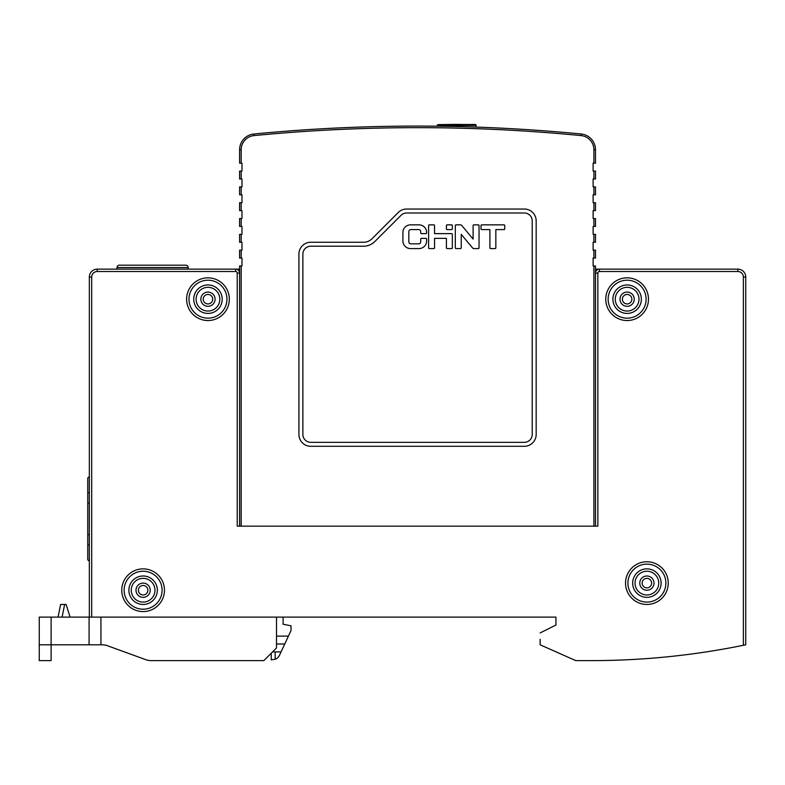 <?xml version="1.0" encoding="UTF-8"?>
<svg xmlns="http://www.w3.org/2000/svg" width="785" height="785" viewBox="0 0 785 785"><rect width="100%" height="100%" fill="white"/><g stroke="black" fill="none" stroke-linecap="round" stroke-linejoin="round"><path stroke-width="1.18" d="M575.719 660.607L591.586 660.607L575.719 660.607L540.129 644.799L575.719 660.607L591.586 660.607A759.223 759.223 0 0 0 743.375 645.28L744.259 645.103M540.129 639.265L540.129 644.799M102.521 644.799A15.818 15.818 0 0 1 107.516 645.751A15.818 15.818 0 0 0 102.099 644.799L89.078 644.799L89.078 617.118L555.947 617.118L283.1 617.118L555.947 617.118L555.947 625.027L555.947 617.118L555.947 625.027L540.129 632.936M745.338 644.878L743.375 645.28L743.375 277.046L745.75 277.046L745.75 644.799A759.223 759.223 0 0 1 745.514 644.838M555.947 625.027L555.947 617.118L283.1 617.118L283.1 624.232L291.009 625.812L291.009 630.561L288.429 636.095L276.506 636.095M595.491 526.166L595.491 273.092A3.954 3.954 0 0 1 599.446 269.137L737.841 269.137A7.909 7.909 0 0 1 745.75 277.046M89.343 617.118L89.343 277.046A7.909 7.909 0 0 1 97.252 269.137L235.647 269.137A3.954 3.954 0 0 1 239.602 273.092L239.602 526.166M237.227 273.092L239.602 273.092L239.602 265.978L241.976 265.978L241.976 258.069L239.602 258.069L239.602 250.16L241.976 250.16L241.976 242.251L239.602 242.251L239.602 234.342L241.976 234.342L241.976 226.433L239.602 226.433L239.602 218.524L241.976 218.524L241.976 210.615L239.602 210.615L239.602 202.707L241.976 202.707L241.976 194.798L239.602 194.798L239.602 186.889L241.976 186.889L241.976 178.98L239.602 178.98L239.602 171.071L241.976 171.071L241.976 163.162L239.602 163.162L239.602 149.758A15.818 15.818 0 0 1 253.889 134.009A1692.431 1692.431 0 0 1 581.204 134.009A15.818 15.818 0 0 1 595.491 149.758L595.491 163.162L593.117 163.162L593.117 171.071L593.117 163.162L593.117 171.071L595.491 171.071L595.491 178.98L593.117 178.98L593.117 186.889L593.117 178.98L593.117 186.889L595.491 186.889L595.491 194.798L593.117 194.798L593.117 202.707L593.117 194.798L593.117 202.707L595.491 202.707L595.491 210.615L593.117 210.615L593.117 218.524L593.117 210.615L593.117 218.524L595.491 218.524L595.491 226.433L593.117 226.433L593.117 234.342L593.117 226.433L593.117 234.342L595.491 234.342L595.491 242.251L593.117 242.251L593.117 250.16L593.117 242.251L593.117 250.16L595.491 250.16L595.491 258.069L593.117 258.069L593.117 265.978L593.117 258.069L593.117 265.978L595.491 265.978L595.491 273.092L597.856 273.092L597.856 526.166L237.227 526.166L237.227 273.092A1.58 1.58 0 0 0 235.647 271.512L97.252 271.512A5.534 5.534 0 0 0 91.708 277.046L91.708 617.118M608.139 299.193A18.977 18.977 0 0 1 627.117 280.206A18.977 18.977 0 0 1 646.104 299.193A18.977 18.977 0 0 1 627.117 318.17A18.977 18.977 0 0 1 608.139 299.193M226.944 299.193A18.977 18.977 0 0 1 207.966 318.17A18.977 18.977 0 0 1 188.989 299.193A18.977 18.977 0 0 1 207.966 280.206A18.977 18.977 0 0 1 226.944 299.193A18.977 18.977 0 0 1 207.966 318.17A18.977 18.977 0 0 1 188.989 299.193M627.912 583.108A18.977 18.977 0 0 1 646.889 564.13A18.977 18.977 0 0 1 665.876 583.108A18.977 18.977 0 0 1 646.889 602.085A18.977 18.977 0 0 1 627.912 583.108M162.093 590.222A18.977 18.977 0 0 1 143.115 609.209A18.977 18.977 0 0 1 124.138 590.222A18.977 18.977 0 0 1 143.115 571.244A18.977 18.977 0 0 1 162.093 590.222M185.819 265.183L119.389 265.183A2.375 2.375 0 0 0 117.014 267.557A2.375 2.375 0 0 1 119.389 265.183L185.819 265.183A2.375 2.375 0 0 1 188.194 267.557L188.194 269.137M188.194 267.557L117.014 267.557L117.014 269.137M87.753 559.224A1.58 1.58 0 0 0 89.343 560.804A1.58 1.58 0 0 1 87.753 559.224L87.753 478.556A1.58 1.58 0 0 1 89.343 476.966A1.58 1.58 0 0 0 87.753 478.556L87.753 492.784L89.343 492.784M89.343 503.067L87.753 503.067M87.753 534.703L89.343 534.703M107.516 645.751L145.725 659.655A15.818 15.818 0 0 0 151.142 660.607L263.858 660.607L276.506 647.959L276.506 617.118L100.941 617.118L100.941 644.799M89.078 617.118L39.25 617.118L39.25 660.607L51.113 660.607L51.113 644.799L39.25 644.799M89.078 644.799L51.113 644.799L51.113 617.118M58.07 617.118L60.602 604.46L66.136 604.46L70.091 617.118M271.237 653.228L271.237 659.822L275.192 659.282A7.909 7.909 0 0 0 279.489 655.259L288.429 636.095M272.552 651.913L281.05 651.913M284.739 644.004L276.506 644.004M255.154 660.607L151.142 660.607M142.065 658.321L145.725 659.655M627.117 313.421A14.238 14.238 0 0 1 612.889 299.193A14.238 14.238 0 0 1 627.117 284.955A14.238 14.238 0 0 1 641.355 299.193A14.238 14.238 0 0 1 627.117 313.421A14.238 14.238 0 0 1 612.889 299.193A14.238 14.238 0 0 1 627.117 284.955M627.117 294.444A4.749 4.749 0 0 1 631.866 299.193A4.749 4.749 0 0 1 627.117 303.932A4.749 4.749 0 0 1 622.377 299.193A4.749 4.749 0 0 1 627.117 294.444M207.966 313.421A14.238 14.238 0 0 1 193.728 299.193A14.238 14.238 0 0 1 207.966 284.955A14.238 14.238 0 0 1 222.204 299.193A14.238 14.238 0 0 1 207.966 313.421A14.238 14.238 0 0 1 193.728 299.193A14.238 14.238 0 0 1 207.966 284.955M207.966 294.444A4.749 4.749 0 0 1 212.715 299.193A4.749 4.749 0 0 1 207.966 303.932A4.749 4.749 0 0 1 203.217 299.193A4.749 4.749 0 0 1 207.966 294.444M646.889 597.346A14.238 14.238 0 0 1 632.661 583.108A14.238 14.238 0 0 1 646.889 568.87A14.238 14.238 0 0 1 661.127 583.108A14.238 14.238 0 0 1 646.889 597.346A14.238 14.238 0 0 1 632.661 583.108A14.238 14.238 0 0 1 646.889 568.87M646.889 578.359A4.749 4.749 0 0 1 651.638 583.108A4.749 4.749 0 0 1 646.889 587.857A4.749 4.749 0 0 1 642.15 583.108A4.749 4.749 0 0 1 646.889 578.359M143.115 604.46A14.238 14.238 0 0 1 128.877 590.222A14.238 14.238 0 0 1 143.115 575.994A14.238 14.238 0 0 1 157.353 590.222A14.238 14.238 0 0 1 143.115 604.46A14.238 14.238 0 0 1 128.877 590.222A14.238 14.238 0 0 1 143.115 575.994M143.115 585.482A4.749 4.749 0 0 1 147.865 590.222A4.749 4.749 0 0 1 143.115 594.971A4.749 4.749 0 0 1 138.376 590.222A4.749 4.749 0 0 1 143.115 585.482M241.976 265.978L241.976 258.069L241.976 265.978M241.976 250.16L241.976 242.251L241.976 250.16M241.976 234.342L241.976 226.433L241.976 234.342M241.976 218.524L241.976 210.615L241.976 218.524M241.976 202.707L241.976 194.798L241.976 202.707M241.976 186.889L241.976 178.98L241.976 186.889M241.976 171.071L241.976 163.162L241.976 171.071M310.781 246.205L363.592 246.205A15.818 15.818 0 0 0 374.779 241.574L401.047 215.306A7.909 7.909 0 0 1 406.64 212.99L524.311 212.99A7.909 7.909 0 0 1 532.22 220.899L532.22 434.429A7.909 7.909 0 0 1 524.311 442.338L310.781 442.338A7.909 7.909 0 0 1 302.873 434.429L302.873 254.114A7.909 7.909 0 0 1 310.781 246.205M425.921 233.626A0.716 0.716 0 0 0 426.638 232.919L426.638 232.438A7.595 7.595 0 0 0 419.043 224.853L410.506 224.853A7.595 7.595 0 0 0 402.911 232.438L402.911 240.985A7.595 7.595 0 0 0 410.506 248.58L419.043 248.58A7.595 7.595 0 0 0 426.638 240.985L426.638 239.082A0.716 0.716 0 0 0 425.921 238.375L421.417 238.375A0.716 0.716 0 0 0 420.701 239.082L420.701 241.937A1.894 1.894 0 0 1 418.807 243.831L410.741 243.831A1.894 1.894 0 0 1 408.838 241.937L408.838 231.496A1.894 1.894 0 0 1 410.741 229.593L418.807 229.593A1.894 1.894 0 0 1 420.701 231.496L420.701 232.919A0.716 0.716 0 0 0 421.417 233.626L425.921 233.626M434.547 225.56A0.716 0.716 0 0 0 433.83 224.853L429.326 224.853A0.716 0.716 0 0 0 428.61 225.56L428.61 247.864A0.716 0.716 0 0 0 429.326 248.58L433.83 248.58A0.716 0.716 0 0 0 434.547 247.864L434.547 238.375L446.41 238.375L446.41 247.864A0.716 0.716 0 0 0 447.116 248.58L451.63 248.58A0.716 0.716 0 0 0 452.337 247.864L452.337 234.342A0.716 0.716 0 0 0 451.63 233.626L434.547 233.626L434.547 225.56M446.41 228.886A0.716 0.716 0 0 0 447.116 229.593L451.63 229.593A0.716 0.716 0 0 0 452.337 228.886L452.337 225.56A0.716 0.716 0 0 0 451.63 224.853L447.116 224.853A0.716 0.716 0 0 0 446.41 225.56L446.41 228.886M455.31 247.864A0.716 0.716 0 0 0 456.016 248.58L460.53 248.58A0.716 0.716 0 0 0 461.237 247.864L461.237 234.342L472.531 247.893A1.894 1.894 0 0 0 473.993 248.58L478.32 248.58A0.716 0.716 0 0 0 479.036 247.864L479.036 225.56A0.716 0.716 0 0 0 478.32 224.853L473.816 224.853A0.716 0.716 0 0 0 473.1 225.56L473.1 239.082L461.806 225.53A1.894 1.894 0 0 0 460.353 224.853L456.016 224.853A0.716 0.716 0 0 0 455.31 225.56L455.31 247.864M495.129 248.58A0.716 0.716 0 0 0 495.845 247.864L495.845 229.593L504.029 229.593A0.716 0.716 0 0 0 504.735 228.886L504.735 225.56A0.716 0.716 0 0 0 504.029 224.853L481.725 224.853A0.716 0.716 0 0 0 481.009 225.56L481.009 228.886A0.716 0.716 0 0 0 481.725 229.593L489.909 229.593L489.909 247.864A0.716 0.716 0 0 0 490.625 248.58L495.129 248.58M536.175 220.899A11.863 11.863 0 0 0 524.311 209.036L406.64 209.036A11.863 11.863 0 0 0 398.25 212.509L371.982 238.777A11.863 11.863 0 0 1 363.592 242.251L310.781 242.251A11.863 11.863 0 0 0 298.918 254.114L298.918 434.429A11.863 11.863 0 0 0 310.781 446.292L524.311 446.292A11.863 11.863 0 0 0 536.175 434.429L536.175 220.899M476.858 127.121L476.063 127.092L476.063 125.423A0.795 0.795 -0 0 0 475.278 124.629L438.108 124.629A0.795 0.795 180 0 0 437.314 125.423L437.314 126.199M239.602 269.137L235.647 269.137L235.647 271.512M595.491 269.137L599.446 269.137L599.446 271.512L737.841 271.512A5.534 5.534 0 0 1 743.375 277.046M597.856 273.092A1.58 1.58 0 0 1 599.446 271.512M186.614 299.193A21.352 21.352 0 0 1 207.966 277.841A21.352 21.352 0 0 1 229.318 299.193A21.352 21.352 0 0 1 207.966 320.545A21.352 21.352 0 0 1 186.614 299.193M625.537 583.108A21.352 21.352 0 0 1 646.889 561.756A21.352 21.352 0 0 1 668.241 583.108A21.352 21.352 0 0 1 646.889 604.46A21.352 21.352 0 0 1 625.537 583.108M164.467 590.222A21.352 21.352 0 0 1 143.115 611.574A21.352 21.352 0 0 1 121.763 590.222A21.352 21.352 0 0 1 143.115 568.87A21.352 21.352 0 0 1 164.467 590.222M605.765 299.193A21.352 21.352 0 0 1 627.117 277.841A21.352 21.352 0 0 1 648.479 299.193A21.352 21.352 0 0 1 627.117 320.545A21.352 21.352 0 0 1 605.765 299.193M97.252 269.137L97.252 271.512M89.343 277.046L91.708 277.046M737.841 269.137L737.841 271.512M87.753 544.986L89.343 544.986M64.635 604.46L62.103 617.118M275.192 659.282L275.192 651.913M627.117 311.056A11.863 11.863 0 0 1 615.263 299.193A11.863 11.863 0 0 1 627.117 287.33A11.863 11.863 0 0 1 638.98 299.193A11.863 11.863 0 0 1 627.117 311.056M627.117 292.069A7.114 7.114 0 0 1 634.241 299.193A7.114 7.114 0 0 1 627.117 306.307A7.114 7.114 0 0 1 620.003 299.193A7.114 7.114 0 0 1 627.117 292.069M207.966 311.056A11.863 11.863 0 0 1 196.103 299.193A11.863 11.863 0 0 1 207.966 287.33A11.863 11.863 0 0 1 219.829 299.193A11.863 11.863 0 0 1 207.966 311.056M207.966 292.069A7.114 7.114 0 0 1 215.08 299.193A7.114 7.114 0 0 1 207.966 306.307A7.114 7.114 0 0 1 200.852 299.193A7.114 7.114 0 0 1 207.966 292.069M646.889 594.971A11.863 11.863 0 0 1 635.026 583.108A11.863 11.863 0 0 1 646.889 571.244A11.863 11.863 0 0 1 658.752 583.108A11.863 11.863 0 0 1 646.889 594.971M646.889 575.994A7.114 7.114 0 0 1 654.013 583.108A7.114 7.114 0 0 1 646.889 590.222A7.114 7.114 0 0 1 639.775 583.108A7.114 7.114 0 0 1 646.889 575.994M143.115 602.085A11.863 11.863 0 0 1 131.252 590.222A11.863 11.863 0 0 1 143.115 578.359A11.863 11.863 0 0 1 154.979 590.222A11.863 11.863 0 0 1 143.115 602.085M143.115 583.108A7.114 7.114 0 0 1 150.229 590.222A7.114 7.114 0 0 1 143.115 597.346A7.114 7.114 0 0 1 136.001 590.222A7.114 7.114 0 0 1 143.115 583.108M593.902 171.071L593.902 178.98M593.902 186.889L593.902 194.798M593.902 202.707L593.902 210.615M593.902 218.524L593.902 226.433M593.902 234.342L593.902 242.251M593.902 250.16L593.902 258.069M593.902 265.978L593.902 526.166M241.181 526.166L241.181 265.978M241.181 258.069L241.181 250.16M241.181 242.251L241.181 234.342M241.181 226.433L241.181 218.524M241.181 210.615L241.181 202.707M241.181 194.798L241.181 186.889M241.181 178.98L241.181 171.071M241.181 163.162L241.181 149.758A14.238 14.238 0 0 1 254.046 135.589A1690.851 1690.851 0 0 1 581.047 135.589A14.238 14.238 0 0 1 593.902 149.758L593.902 163.162M595.491 149.758L593.902 149.758M241.181 149.758L239.602 149.758A15.818 15.818 0 0 1 253.889 134.009A1692.431 1692.431 0 0 1 581.204 134.009L581.047 135.589M253.889 134.009L254.046 135.589M476.063 125.423L437.314 125.423L438.226 124.599L456.654 124.393C479.478 124.776 475.121 123.951 476.063 125.423C475.121 123.951 479.478 124.776 456.654 124.393L438.226 124.599L437.314 125.423L438.226 124.599L456.654 124.393C479.478 124.776 475.121 123.951 476.063 125.423"/></g></svg>
